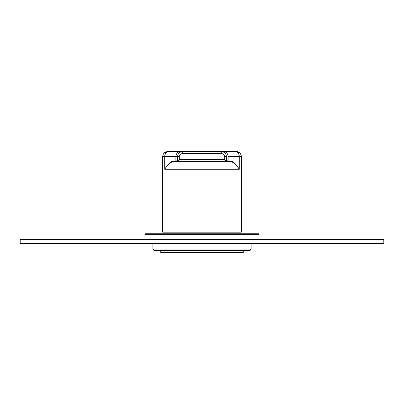 <?xml version="1.0" encoding="UTF-8"?>
<svg xmlns="http://www.w3.org/2000/svg" width="404" height="404" viewBox="0 0 404 404"><rect width="100%" height="100%" fill="white"/><g stroke="black" fill="none" stroke-linecap="round" stroke-linejoin="round"><path stroke-width="0.61" d="M226.412 156.499L224.664 156.499L226.412 156.499L226.412 160.843L226.063 161.191L230.507 161.413L230.881 161.019C232.906 161.004 235.714 163.756 239.294 169.276C236.598 164.908 233.669 162.287 230.507 161.413A0.394 0.374 -90 0 0 230.881 161.019L226.412 160.843L226.063 161.191L226.427 161.413A0.394 0.353 -90 0 0 226.78 161.019L228.108 161.019L228.108 156.499L239.294 156.499A4.914 4.661 -90 0 0 234.633 151.586L221.281 151.586C224.387 151.864 226.094 153.5 226.412 156.499L226.412 160.843L226.78 161.019L226.427 161.413L230.507 161.413L177.573 161.413L230.507 161.413C233.462 162.11 236.391 164.731 239.294 169.276L164.706 169.276L164.706 156.499L175.892 156.499L175.892 161.019A0.394 0.374 -90 0 0 176.265 161.413L173.493 161.413L176.265 161.413A0.394 0.374 -90 0 1 175.892 161.019L173.119 161.019C170.619 161.474 167.811 164.226 164.706 169.276C167.589 164.751 170.518 162.13 173.493 161.413C170.331 162.287 167.402 164.908 164.706 169.276L239.294 169.276L239.294 156.499L241.309 156.499L241.309 232.169L162.691 232.169L162.691 156.499L162.691 232.169L241.309 232.169L241.309 156.499A4.914 4.914 -90 0 0 236.396 151.586L169.367 151.586A4.914 4.661 90 0 0 164.706 156.499A4.914 4.661 -90 0 1 169.367 151.586L180.553 151.586A4.914 4.661 90 0 0 175.892 156.499A4.914 4.661 -90 0 1 180.553 151.586L167.604 151.586L182.719 151.586L180.553 151.586L182.719 151.586L182.719 153.55L221.281 153.55C223.281 153.666 224.412 154.651 224.664 156.499L224.664 159.449L226.412 160.843L224.664 159.449L179.336 159.449L177.588 160.843L177.588 156.499L179.336 156.499C179.588 154.651 180.719 153.666 182.719 153.55L221.281 153.55C223.281 153.661 224.407 154.646 224.664 156.499L224.664 159.449L226.063 161.191L224.664 159.449L179.336 159.449L179.336 156.499C179.593 154.646 180.719 153.661 182.719 153.55L182.719 151.586L236.396 151.586L169.367 151.586M177.588 156.499L177.588 160.843L179.336 159.449L177.937 161.191L177.588 160.843L173.119 161.019L173.493 161.413A0.394 0.374 -90 0 1 173.119 161.019C171.059 161.039 168.251 163.792 164.706 169.276L164.706 156.499L162.691 156.499L179.336 156.499L179.336 159.449L177.937 161.191L177.588 160.843L177.22 161.019L177.573 161.413A0.394 0.353 -90 0 1 177.22 161.019L175.892 161.019L175.892 156.499L177.588 156.499C177.917 153.495 179.629 151.859 182.719 151.586M221.281 151.586L221.281 153.55L221.281 151.586L223.447 151.586A4.914 4.661 90 0 1 228.108 156.499A4.914 4.661 -90 0 0 223.447 151.586L234.633 151.586A4.914 4.661 90 0 1 239.294 156.499L241.309 156.499A4.914 4.914 -90 0 0 236.396 151.586C239.38 151.879 241.016 153.515 241.309 156.499L241.006 154.803M227.735 161.413A0.394 0.374 -90 0 0 228.108 161.019A0.394 0.374 -90 0 1 227.735 161.413L226.063 161.191M239.294 169.276C236.183 164.216 233.376 161.469 230.881 161.019L228.108 161.019L228.108 156.499L239.294 156.499L239.294 169.276M160.726 250.45L160.726 252.414L243.274 252.414L160.726 252.414L160.726 250.45M243.274 250.45L243.274 252.414L243.274 250.45M145.006 234.33A0.591 0.591 0 0 1 145.591 233.739L258.409 233.739L145.591 233.739A0.591 0.591 -90 0 0 145.006 234.33A0.591 0.591 0 0 1 145.591 233.739A0.591 0.591 -90 0 0 145.006 234.33A0.591 0.591 0 0 1 145.591 233.739A0.591 0.591 -90 0 0 145.006 234.33L258.994 234.33A0.591 0.591 90 0 0 258.409 233.739L247.203 233.739L258.409 233.739A0.591 0.591 0 0 1 258.994 234.33A0.591 0.591 90 0 0 258.409 233.739A0.591 0.591 0 0 1 258.994 234.33A0.591 0.591 90 0 0 258.409 233.739L247.203 233.739L258.409 233.739A0.591 0.591 0 0 1 258.994 234.33A0.591 0.591 90 0 0 258.409 233.739A0.591 0.591 0 0 1 258.994 234.33L258.994 239.638L258.994 234.33L145.006 234.33A0.591 0.591 0 0 1 145.591 233.739A0.591 0.591 -90 0 0 145.006 234.33L258.994 234.33L258.994 239.638L258.994 234.33L145.006 234.33L145.006 239.638L145.006 234.33M250.152 250.45L250.152 250.056L250.152 250.45L247.203 250.45L250.152 250.45M153.848 250.45L153.848 250.056L153.848 250.45L249.758 250.45L154.242 250.45L152.863 249.071L251.137 249.071L251.137 243.567L251.137 249.071L251.137 243.567L251.137 249.071L249.758 250.45L251.137 249.071L152.863 249.071L152.863 243.567L152.863 249.071L251.137 249.071L249.758 250.45L153.848 250.45M202 243.567L202 239.638L202 243.567L383.8 243.567L202 243.567L202 239.638L20.2 239.638L20.2 243.567L20.2 239.638L202 239.638L202 243.567L20.2 243.567L255.065 243.567M202 239.638L383.8 239.638L202 239.638M154.242 250.45L249.758 250.45L251.137 249.071L152.863 249.071L152.863 243.567L152.863 249.071L154.242 250.45L249.758 250.45L154.242 250.45L152.863 249.071L154.242 250.45M162.994 154.803L162.691 156.499C162.984 153.515 164.62 151.879 167.604 151.586L164.12 153.035M176.265 161.413L177.573 161.413M240.941 154.631L240.087 153.257M239.88 153.035L236.396 151.586M163.059 154.631L163.913 153.257M383.8 243.567L383.8 239.638L383.8 243.567"/></g></svg>
